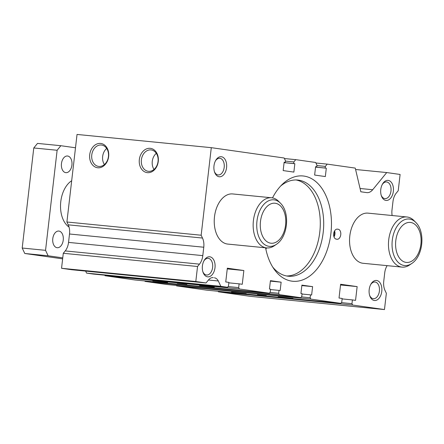 <?xml version="1.0" encoding="UTF-8"?>
<svg xmlns="http://www.w3.org/2000/svg" width="444" height="444" viewBox="0 0 444 444"><rect width="100%" height="100%" fill="white"/><g stroke="black" fill="none" stroke-linecap="round" stroke-linejoin="round"><path stroke-width="0.67" d="M280.658 186.03A48.313 30.464 -84.4 0 1 297.752 180.053A48.313 30.464 -84.4 0 1 298.568 180.147A48.313 30.464 -84.4 0 1 323.271 231.768A48.313 30.464 -84.4 0 1 288.284 276.212A48.313 30.464 -84.4 0 1 287.468 276.118A48.313 30.464 -84.4 0 1 272.683 267.016M296.043 179.959A48.313 30.464 -84.4 0 1 319.93 230.786A48.313 30.464 -84.4 0 1 286.585 275.968M265.901 249.35A5.717 3.608 -84.4 0 1 266.522 247.896M152.814 280.935L167.599 282.534L152.814 280.935M199.511 285.531L214.297 287.129L199.511 285.531M278.183 296.697L292.968 298.296L278.183 296.697M231.485 292.096L246.27 293.695L231.485 292.096M265.59 247.808A52.897 33.356 95.6 0 0 291.802 281.146A52.897 33.356 95.6 0 0 292.696 281.257A52.897 33.356 95.6 0 0 331.002 232.589A52.897 33.356 95.6 0 0 303.962 176.074A52.897 33.356 95.6 0 0 303.069 175.968A52.897 33.356 95.6 0 0 272.499 197.902M233.117 193.995A25.191 15.884 95.6 0 0 232.695 193.945A25.191 15.884 95.6 0 0 214.452 217.116A25.191 15.884 95.6 0 0 227.328 244.028A25.191 15.884 95.6 0 0 227.755 244.078L266.672 247.913A25.191 15.884 95.6 0 0 274.37 245.715L276.429 244.305C287.879 236.968 290.271 212.648 280.475 203.219A23.371 14.735 95.6 0 0 274.259 199.872A23.371 14.735 95.6 0 0 256.971 221.012A23.371 14.735 95.6 0 0 268.886 246.298A23.371 14.735 95.6 0 0 276.429 244.305M368.437 213.192A25.191 15.884 95.6 0 0 368.009 213.142A25.191 15.884 95.6 0 0 349.767 236.319A25.191 15.884 95.6 0 0 362.643 263.231A25.191 15.884 95.6 0 0 363.07 263.281L401.987 267.11A25.191 15.884 95.6 0 0 409.69 264.913L411.743 263.503C423.193 256.171 425.585 231.846 415.789 222.422A23.371 14.735 95.6 0 0 409.573 219.07A23.371 14.735 95.6 0 0 392.285 240.215A23.371 14.735 95.6 0 0 404.201 265.495A23.371 14.735 95.6 0 0 411.743 263.503M202.819 271.606A8.369 5.278 95.6 0 0 206.421 274.997A8.369 5.278 95.6 0 0 206.565 275.014A8.369 5.278 95.6 0 0 212.626 267.316A8.369 5.278 95.6 0 0 208.347 258.369A8.369 5.278 95.6 0 0 208.208 258.353A8.369 5.278 95.6 0 0 203.863 260.967M207.542 276.823A10.073 6.355 95.6 0 0 214.996 267.704A10.073 6.355 95.6 0 0 209.857 256.804A10.073 6.355 95.6 0 0 204.14 260.462A10.073 6.355 95.6 0 0 202.991 272.155A10.073 6.355 95.6 0 0 207.542 276.823M381.18 195.199A8.369 5.278 95.6 0 0 384.787 198.596A8.369 5.278 95.6 0 0 384.926 198.612A8.369 5.278 95.6 0 0 390.986 190.909A8.369 5.278 95.6 0 0 386.707 181.968A8.369 5.278 95.6 0 0 386.569 181.946A8.369 5.278 95.6 0 0 382.229 184.565M385.908 200.416A10.073 6.355 95.6 0 0 393.356 191.303A10.073 6.355 95.6 0 0 388.223 180.403A10.073 6.355 95.6 0 0 382.5 184.055A10.073 6.355 95.6 0 0 381.352 195.749A10.073 6.355 95.6 0 0 385.908 200.416M369.602 295.271A8.369 5.278 95.6 0 0 373.204 298.662A8.369 5.278 95.6 0 0 373.349 298.679A8.369 5.278 95.6 0 0 379.409 290.981A8.369 5.278 95.6 0 0 375.13 282.034A8.369 5.278 95.6 0 0 374.991 282.018A8.369 5.278 95.6 0 0 370.651 284.632M374.325 300.488A10.073 6.355 95.6 0 0 381.779 291.375A10.073 6.355 95.6 0 0 376.645 280.475A10.073 6.355 95.6 0 0 370.923 284.127A10.073 6.355 95.6 0 0 369.774 295.821A10.073 6.355 95.6 0 0 374.325 300.488M214.397 171.534A8.369 5.278 95.6 0 0 218.004 174.93A8.369 5.278 95.6 0 0 218.143 174.947A8.369 5.278 95.6 0 0 224.203 167.244A8.369 5.278 95.6 0 0 219.924 158.297A8.369 5.278 95.6 0 0 219.786 158.28A8.369 5.278 95.6 0 0 215.445 160.9M219.12 176.751A10.073 6.355 95.6 0 0 226.573 167.638A10.073 6.355 95.6 0 0 221.439 156.738A10.073 6.355 95.6 0 0 215.717 160.389A10.073 6.355 95.6 0 0 214.569 172.083A10.073 6.355 95.6 0 0 219.12 176.751M333.855 236.43A5.039 3.175 95.6 0 0 334.349 231.324M257.409 294.649L266.306 295.61L257.409 294.649M101.343 145.022A10.789 8.369 -81.9 0 0 91.791 154.734A10.789 8.369 -81.9 0 0 98.585 166.417A10.789 8.369 -81.9 0 0 98.862 166.45A10.789 8.369 -81.9 0 0 108.414 156.732A10.789 8.369 -81.9 0 0 101.615 145.049A10.789 8.369 -81.9 0 0 101.343 145.022M106.688 148.451A10.789 8.369 -81.9 0 0 104.401 164.563M100.594 143.434A12.254 9.507 -81.9 0 0 89.721 154.673A12.254 9.507 -81.9 0 0 97.78 167.771A12.254 9.507 -81.9 0 0 108.652 156.538A12.254 9.507 -81.9 0 0 100.594 143.434M150.96 149.906A10.789 8.369 -81.9 0 0 141.408 159.624A10.789 8.369 -81.9 0 0 148.202 171.301A10.789 8.369 -81.9 0 0 148.479 171.334A10.789 8.369 -81.9 0 0 158.031 161.622A10.789 8.369 -81.9 0 0 151.232 149.939A10.789 8.369 -81.9 0 0 150.96 149.906M156.305 153.335A10.789 8.369 -81.9 0 0 154.018 169.447M150.211 148.324A12.254 9.507 -81.9 0 0 139.338 159.557A12.254 9.507 -81.9 0 0 147.397 172.661A12.254 9.507 -81.9 0 0 158.269 161.422A12.254 9.507 -81.9 0 0 150.211 148.324M186.913 284.31L177.234 283.233L186.913 284.31M334.01 236.924A5.039 3.175 95.6 0 0 334.587 230.886M337.401 229.132A5.039 3.175 95.6 0 0 337.318 229.126A5.039 3.175 95.6 0 0 333.672 233.76A5.039 3.175 95.6 0 0 336.247 239.138L337.035 239.255A5.039 3.175 95.6 0 0 337.118 239.261A5.039 3.175 95.6 0 0 340.764 234.626A5.039 3.175 95.6 0 0 338.189 229.243L337.235 229.115M144.849 280.958L145.066 281.413L166.561 284.46L300.816 297.685L301.742 296.542L302.075 293.667L300.927 293.506L301.898 285.126L312.598 286.641L311.627 295.021L310.495 294.86L310.162 297.741L310.806 299.101L340.809 303.357L341.741 302.22L342.174 298.468L339.027 298.018L340.62 284.26L357.143 286.608L355.55 300.366L352.403 299.916L351.97 303.668L352.608 305.034L384.471 309.557L386.352 293.295L385.026 290.47A12.593 7.942 95.6 0 1 383.744 281.302L384.715 272.899A12.593 7.942 95.6 0 1 387.135 265.651M104.817 275.197L105.067 275.735L135.076 279.992L269.33 293.218L270.263 292.074L270.596 289.199L269.458 289.038L270.429 280.658L281.13 282.179L280.158 290.559L279.01 290.393L278.677 293.273L279.32 294.633L300.816 297.685M85.637 271.106L86.58 273.11L93.268 274.059L227.522 287.285L228.455 286.147L228.888 282.39L225.741 281.946L227.334 268.187L243.856 270.529L242.263 284.288L239.116 283.844L238.683 287.595L239.322 288.961L269.33 293.218M392.141 215.518A12.593 7.942 95.6 0 1 391.991 210.001L392.968 201.598A12.593 7.942 95.6 0 1 396.292 193.079L398.224 190.72L400.105 174.459L386.73 172.561L372.694 189.732A12.593 7.942 95.6 0 1 366.916 192.629A12.593 7.942 95.6 0 1 366.705 192.607L360.833 191.775L355.261 168.098L327.222 164.119L325.358 166.395L325.169 168.021L326.307 168.182L325.335 176.562L314.635 175.047L315.606 166.667L316.755 166.827L316.944 165.201L315.656 162.476L295.737 159.651L293.873 161.927L293.689 163.553L294.838 163.719L293.867 172.1L283.167 170.579L284.138 162.199L285.27 162.36L285.459 160.734L284.171 158.008L211.294 147.669L201.16 235.231L202.492 238.051A12.593 7.942 95.6 0 1 203.774 247.225L202.797 255.622A12.593 7.942 95.6 0 1 199.473 264.141L65.218 250.921L63.287 253.28L61.55 268.287L71.778 269.741L206.033 282.961L208.763 279.626A10.073 6.355 95.6 0 1 213.114 277.617A10.073 6.355 95.6 0 1 213.287 277.633L212.476 277.605M65.218 250.921A12.593 7.942 95.6 0 0 68.543 242.402L69.514 233.999A12.593 7.942 95.6 0 0 68.237 224.831L66.905 222.006L77.04 134.443L211.294 147.669M218.104 291.275L218.354 291.808L250.216 296.331L384.471 309.557M176.335 285.425L176.551 285.881L206.554 290.137L340.809 303.357M199.473 264.141L197.541 266.5L195.804 281.513L206.033 282.961M227.522 287.285L220.835 286.336L218.315 280.98A10.073 6.355 95.6 0 0 214.385 277.794M279.32 294.633L145.066 281.413M278.677 293.273L269.985 292.413M279.01 290.393L270.551 289.56M281.13 282.179L270.379 281.119M239.322 288.961L105.067 275.735M238.683 287.595L228.116 286.558M239.116 283.844L228.838 282.834M243.856 270.529L227.25 268.898M220.835 286.336L86.58 273.11M218.315 280.98L208.447 280.009M195.804 281.513L61.55 268.287M197.541 266.5L63.287 253.28M201.16 235.231L66.905 222.006M285.27 162.36L284.132 162.249M294.838 163.719L284.082 162.659M293.689 163.553L284.088 162.609M293.873 161.927L285.414 161.094M295.737 159.651L284.421 158.536M316.755 166.827L315.601 166.716M326.307 168.182L315.551 167.127M325.169 168.021L315.556 167.077M325.358 166.395L316.899 165.562M327.222 164.119L315.906 163.004M386.73 172.561L355.589 169.497M352.608 305.034L218.354 291.808M351.97 303.668L341.408 302.63M352.403 299.916L342.124 298.906M357.143 286.608L340.537 284.97M310.806 299.101L176.551 285.881M310.162 297.741L301.47 296.881M310.495 294.86L302.037 294.028M312.598 286.641L301.848 285.581M58.974 231.074A8.369 5.278 -84.4 0 1 63.253 240.021A8.369 5.278 -84.4 0 1 57.187 247.719A8.369 5.278 -84.4 0 1 57.048 247.702A8.369 5.278 -84.4 0 1 52.769 238.761A8.369 5.278 -84.4 0 1 58.83 231.058A8.369 5.278 -84.4 0 1 58.974 231.074M67.655 156.022A8.369 5.278 -84.4 0 1 71.934 164.968A8.369 5.278 -84.4 0 1 65.873 172.666A8.369 5.278 -84.4 0 1 65.734 172.649A8.369 5.278 -84.4 0 1 61.45 163.708A8.369 5.278 -84.4 0 1 67.516 156.005A8.369 5.278 -84.4 0 1 67.655 156.022M71.684 180.736A25.191 15.884 95.6 0 0 60.578 203.968A25.191 15.884 95.6 0 0 69.059 227.084M280.475 203.219L278.732 201.432A25.191 15.884 95.6 0 0 272.033 197.824A25.191 15.884 95.6 0 0 271.606 197.774A25.191 15.884 95.6 0 0 253.369 220.951A25.191 15.884 95.6 0 0 266.245 247.863A25.191 15.884 95.6 0 0 266.672 247.913M415.789 222.422L414.047 220.635A25.191 15.884 95.6 0 0 407.348 217.027A25.191 15.884 95.6 0 0 406.926 216.977A25.191 15.884 95.6 0 0 388.683 240.149A25.191 15.884 95.6 0 0 401.559 267.06A25.191 15.884 95.6 0 0 401.987 267.11M75.491 147.785L60.85 145.71L57.126 150.266L45.549 250.333L48.119 255.783L62.759 257.864M60.85 145.71L37.507 143.406L33.777 147.963L57.126 150.266M33.777 147.963L22.2 248.035L45.549 250.333M22.2 248.035L24.77 253.485L48.119 255.783M24.77 253.485L62.643 258.858M336.941 229.121L338.189 229.243M213.287 277.633L212.942 277.6M202.797 255.622L68.543 242.402M203.774 247.225L69.514 233.999M202.492 238.051L68.237 224.831M372.694 189.732L360.056 188.489M275.341 203.263A20.102 12.676 95.6 0 0 260.478 221.445A20.102 12.676 95.6 0 0 270.723 243.19A20.102 12.676 95.6 0 0 285.586 225.008A20.102 12.676 95.6 0 0 275.341 203.263M410.656 222.466A20.102 12.676 95.6 0 0 395.793 240.648A20.102 12.676 95.6 0 0 406.038 262.387A20.102 12.676 95.6 0 0 420.901 244.211A20.102 12.676 95.6 0 0 410.656 222.466M232.695 193.945L271.606 197.774M368.009 213.142L406.926 216.977"/></g></svg>
